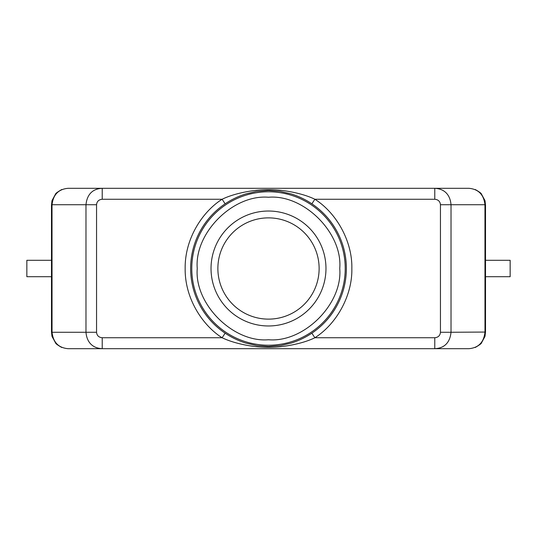 <?xml version="1.0" encoding="UTF-8"?>
<svg xmlns="http://www.w3.org/2000/svg" width="537" height="537" viewBox="0 0 537 537"><rect width="100%" height="100%" fill="white"/><g stroke="black" fill="none" stroke-linecap="round" stroke-linejoin="round"><path stroke-width="0.81" d="M339.746 268.5C342.821 233.098 303.902 194.179 268.5 197.254C233.098 194.179 194.179 233.098 197.254 268.5C194.179 303.902 233.098 342.821 268.5 339.746C303.902 342.821 342.821 303.902 339.746 268.5M85.417 188.312L102.218 188.312L102.218 199.261L222.11 199.261L225.157 203.805C231.554 199.509 238.468 196.213 245.899 193.911L256.162 191.494L268.5 190.487L280.046 191.367L291.215 193.944C298.693 196.273 305.573 199.563 311.843 203.805L314.89 199.261L434.782 199.261L434.782 188.312L451.583 188.312M319.126 268.5A50.626 50.626 0 0 1 268.5 319.126A50.626 50.626 0 0 1 217.874 268.5A50.626 50.626 0 0 1 268.5 217.874A50.626 50.626 0 0 1 319.126 268.5M325.972 268.5A57.472 57.472 0 0 1 268.5 325.972A57.472 57.472 0 0 1 211.028 268.5A57.472 57.472 0 0 1 268.5 211.028A57.472 57.472 0 0 1 325.972 268.5M51.478 260.291L26.85 260.291L26.85 276.709L51.478 276.709M485.522 276.709L510.15 276.709L510.15 260.291L485.522 260.291M451.583 348.688L434.782 348.688L434.782 337.739L314.89 337.739L311.843 333.195C305.446 337.491 298.532 340.787 291.101 343.089L280.838 345.506L268.5 346.513L256.954 345.633L245.785 343.056C238.307 340.727 231.427 337.437 225.157 333.195L222.11 337.739L102.218 337.739L102.218 348.688L68.051 348.688C58.533 347.835 53.197 342.364 52.049 332.262L52.022 204.939L51.478 204.939L52.096 200.455A15.875 11.264 15.7 0 0 52.049 204.738L52.022 204.939M116.616 188.312L127.558 188.312L116.616 188.312M409.442 188.312L420.384 188.312L409.442 188.312M484.79 336.921A15.875 11.264 -164.3 0 0 484.898 336.551A15.875 11.264 -164.3 0 0 484.904 336.545A15.875 11.264 -164.3 0 0 484.951 332.262C483.803 342.364 478.467 347.835 468.949 348.688L102.218 348.688C91.465 348.137 86.705 341.089 85.98 332.262L85.98 204.738L52.049 204.738C53.197 194.636 58.533 189.165 68.051 188.312L468.949 188.312C478.467 189.165 483.803 194.636 484.951 204.738L484.978 332.061L485.522 332.061L485.522 204.939L484.978 204.939M52.21 336.921A15.875 11.264 -15.7 0 1 52.102 336.551A15.875 11.264 -15.7 0 1 52.096 336.545L51.478 332.061L51.478 204.939M116.616 348.688L127.558 348.688L116.616 348.688M409.442 348.688L420.384 348.688L409.442 348.688M434.782 188.312C445.535 188.863 450.295 195.911 451.02 204.738L484.951 204.738A15.875 11.264 164.3 0 0 484.904 200.455L485.522 204.939M222.11 199.261C234.729 193.038 255.068 189.42 268.507 189.762C281.992 189.386 302.217 193.078 314.89 199.261C337.142 213.404 352.48 242.14 351.842 268.5C352.48 294.86 337.142 323.596 314.89 337.739C302.271 343.962 281.932 347.58 268.493 347.238C255.008 347.614 234.783 343.922 222.11 337.739C202.838 325.583 184.775 298.827 185.158 268.5C184.775 238.173 202.838 211.417 222.11 199.261M102.218 337.739C98.781 337.411 96.888 335.585 96.553 332.262L96.553 204.738L85.98 204.738C86.86 195.891 91.33 188.823 102.218 188.312M51.478 332.061L52.022 332.061M484.978 332.061L451.02 332.262C450.14 341.109 445.67 348.177 434.782 348.688M484.79 200.079A15.875 11.264 164.3 0 1 484.898 200.449A15.875 11.264 164.3 0 1 484.904 200.455M52.21 200.079A15.875 11.264 15.7 0 0 52.102 200.449A15.875 11.264 15.7 0 0 52.096 200.455M52.096 336.545A15.875 11.264 -15.7 0 1 52.049 332.262L96.553 332.262M345.224 268.5A76.724 76.724 0 0 0 268.5 191.776A76.724 76.724 0 0 0 191.776 268.5A76.724 76.724 0 0 0 268.5 345.224A76.724 76.724 0 0 0 345.224 268.5M311.843 333.195A77.872 77.872 0 0 0 311.843 203.805M440.447 332.262L451.02 332.262L451.02 204.738L440.447 204.738L440.447 332.262C440.112 335.585 438.219 337.411 434.782 337.739M434.782 199.261C438.219 199.589 440.112 201.415 440.447 204.738M96.553 204.738C96.888 201.415 98.781 199.589 102.218 199.261M225.157 203.805A77.872 77.872 0 0 0 225.157 333.195M475.272 189.527C479.252 191.83 481.293 193.307 481.394 193.971L484.898 200.449M61.775 189.514C57.66 191.897 55.573 193.421 55.512 194.085L52.102 200.449M61.728 347.473C57.748 345.17 55.707 343.693 55.606 343.029L52.102 336.551M475.225 347.486C479.34 345.103 481.427 343.579 481.488 342.915L484.898 336.551M485.522 332.061L484.904 336.545"/></g></svg>
